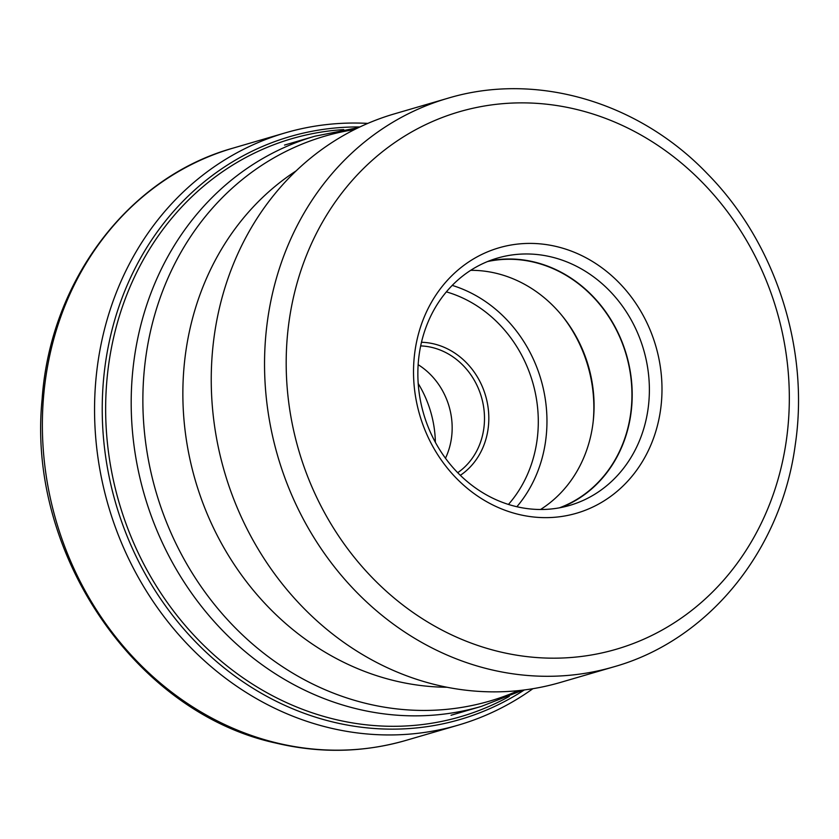 <?xml version="1.0" encoding="UTF-8"?>
<svg xmlns="http://www.w3.org/2000/svg" width="839" height="839" viewBox="0 0 839 839"><rect width="100%" height="100%" fill="white"/><g stroke="black" fill="none" stroke-linecap="round" stroke-linejoin="round"><path stroke-width="1.26" d="M367.797 123.396A308.5 274.384 73.7 0 0 285.302 132.856A308.5 274.384 73.7 0 0 95.478 434.654A308.5 274.384 73.7 0 0 329.255 727.77A308.5 274.384 73.7 0 0 458.262 725.127A308.5 274.384 73.7 0 0 532.88 688.704M214.385 334.887A296.157 263.404 -106.3 0 1 394.34 113.884L447.638 98.32A296.157 263.404 73.7 0 0 267.704 319.156A296.157 263.404 73.7 0 0 267.683 319.323A296.157 263.404 73.7 0 0 613.666 666.879L560.379 682.443A296.157 263.404 -106.3 0 1 214.385 334.887M660.524 410.061A138.257 122.966 -106.3 0 1 518.701 514.422A138.257 122.966 -106.3 0 1 414.99 350.985A138.257 122.966 -106.3 0 1 556.813 246.624A138.257 122.966 -106.3 0 1 660.524 410.061M515.859 506.494A128.828 114.576 -106.3 0 1 419.227 354.205A128.828 114.576 -106.3 0 1 497.506 258.076A128.828 114.576 -106.3 0 1 551.38 256.965A128.828 114.576 -106.3 0 1 648.012 409.254A128.828 114.576 -106.3 0 1 569.733 505.393A128.828 114.576 -106.3 0 1 515.859 506.494M561.029 507.522A128.828 114.576 73.7 0 0 631.358 379.396A128.828 114.576 73.7 0 0 534.202 261.988A128.828 114.576 73.7 0 0 489.032 260.96M487.522 261.558A128.545 114.324 -106.3 0 1 630.582 414.214A128.545 114.324 -106.3 0 1 559.445 507.826M540.536 509.493A128.545 114.324 73.7 0 0 592.712 425.268A128.545 114.324 73.7 0 0 593.288 420.601A128.545 114.324 73.7 0 0 563 316.859A128.545 114.324 73.7 0 0 470.689 270.326M562.277 315.967A133.6 118.834 -106.3 0 1 593.163 421.734M445.467 458.251A68.829 61.216 73.7 0 0 451.434 438.283A68.829 61.216 73.7 0 0 418.147 364.682M435.378 442.352A105.263 93.622 73.7 0 0 418.2 383.507M406.066 740.365A308.5 274.384 -106.3 0 1 277.069 743.008A308.5 274.384 -106.3 0 1 43.292 449.893A308.5 274.384 -106.3 0 1 233.106 148.104C128.566 177.113 50.162 280.855 42.097 399.364C26.659 552.649 135.027 712.689 275.821 743.06C320.016 753.537 363.423 752.635 406.066 740.365L458.262 725.127M359.9 126.951A303.603 270.022 73.7 0 0 102.557 394.278A303.603 270.022 73.7 0 0 333.188 722.075A303.603 270.022 73.7 0 0 524.302 689.962M509.263 696.433A301.075 267.788 -106.3 0 1 334.688 719.296A301.075 267.788 -106.3 0 1 105.683 403.842A301.075 267.788 -106.3 0 1 343.738 129.594M284.515 145.074L314.824 136.222A296.996 264.159 73.7 0 0 134.345 357.865A296.996 264.159 73.7 0 0 481.324 706.407L451.025 715.258M518.366 690.644A294.237 261.705 -106.3 0 1 248.187 640.178A294.237 261.705 -106.3 0 1 145.996 355.767A294.237 261.705 -106.3 0 1 354.519 129.573M296.177 170.852A278.475 247.673 73.7 0 0 185.818 351.593A278.475 247.673 73.7 0 0 446.977 687.256M786.332 440.496A279.964 249.005 73.7 0 0 786.353 440.339A279.964 249.005 73.7 0 0 576.424 109.406A279.964 249.005 73.7 0 0 289.182 320.55A279.964 249.005 73.7 0 0 289.161 320.708A279.964 249.005 73.7 0 0 499.1 651.641A279.964 249.005 73.7 0 0 786.332 440.496M516.866 506.735A133.6 118.834 73.7 0 0 545.549 441.44A133.6 118.834 73.7 0 0 545.56 441.314A133.6 118.834 73.7 0 0 452.231 285.396M508.434 504.438A127.129 113.066 73.7 0 0 536.95 440.884A127.129 113.066 73.7 0 0 446.358 291.867M460.338 475.335A72.07 64.1 -106.3 0 0 488.046 429.243A72.07 64.1 -106.3 0 0 488.057 429.117A72.07 64.1 73.7 0 0 421.482 342.27M420.675 345.909A68.829 61.216 -106.3 0 1 483.767 428.844A68.829 61.216 -106.3 0 1 483.746 428.96A68.829 61.216 -106.3 0 1 457.695 472.703M285.302 132.856L233.106 148.104M314.824 136.222L358.652 127.549M613.666 666.879C708.368 640.398 781.298 550.583 795.278 444.691C809.687 348.447 775.446 242.754 707.476 173.851C638.573 101.697 536.027 71.567 447.638 98.32M522.938 690.13L481.324 706.407"/></g></svg>
